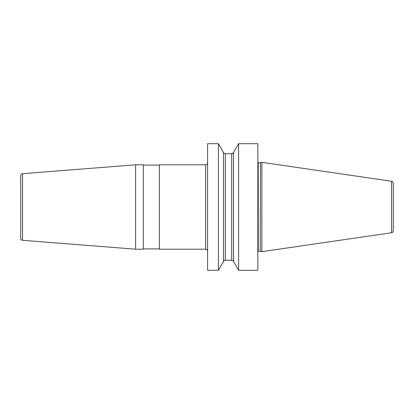 <?xml version="1.0" encoding="UTF-8"?>
<svg xmlns="http://www.w3.org/2000/svg" width="414" height="414" viewBox="0 0 414 414"><rect width="100%" height="100%" fill="white"/><g stroke="black" fill="none" stroke-linecap="round" stroke-linejoin="round"><path stroke-width="0.62" d="M238.614 270.306L257.844 270.306L257.844 143.694L238.614 143.694L238.614 270.306L233.527 261.451C233.729 261.193 233.118 260.794 231.69 260.256L231.69 153.744C231.716 154.101 232.326 153.708 233.527 152.549L238.614 143.694M207.605 207L207.605 143.694L218.395 143.694L218.395 270.306L207.605 270.306L207.605 207M233.527 261.451L233.527 152.549M260.468 251.293L261.865 251.665L261.865 162.335L260.468 162.707L260.261 251.262L260.468 162.707M391.582 181.249L391.582 232.751C392.156 232.182 392.265 233.599 393.3 230.758L393.3 183.242C392.265 180.4 392.156 181.818 391.582 181.249L261.865 162.335M218.395 143.694L223.477 152.549L223.477 261.451L218.395 270.306M205.592 164.798L205.592 249.202L159.369 249.202L159.369 164.798L205.592 164.798A2.008 2.008 0 0 0 207.605 162.785M205.592 249.202A2.008 2.008 0 0 1 207.605 251.215M135.611 164.798L143.291 164.798L143.291 249.202L135.611 249.202L135.611 164.798L22.553 173.694L22.553 240.306L135.611 249.202M159.369 248.902L143.291 248.902M159.369 165.098L143.291 165.098M20.7 238.304L20.7 175.696L20.7 238.304A2.008 2.008 0 0 0 22.553 240.306M20.7 175.696A2.008 2.008 0 0 1 22.553 173.694M257.844 162.63L258.248 162.738L258.248 251.262L257.844 251.37M223.477 261.451C225.335 259.48 225.076 260.551 225.314 260.256L225.314 153.744L231.69 153.744M258.248 162.738L260.261 162.738M258.248 251.262L260.261 251.262M391.582 232.751L261.865 251.665M223.477 152.549C223.172 152.73 223.788 153.128 225.314 153.744M225.314 260.256L231.69 260.256"/></g></svg>
